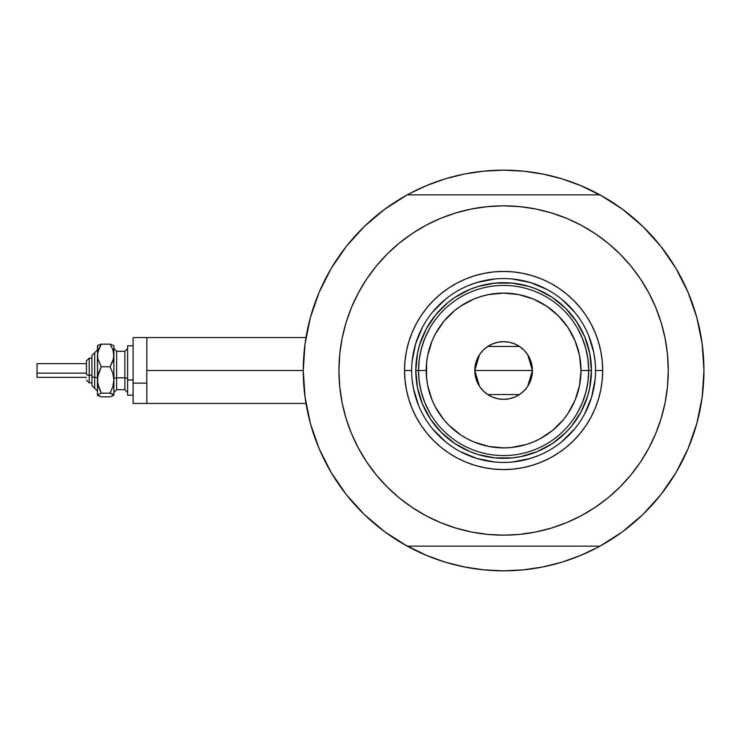 <?xml version="1.0" encoding="UTF-8"?>
<svg xmlns="http://www.w3.org/2000/svg" width="741" height="741" viewBox="0 0 741 741"><rect width="100%" height="100%" fill="white"/><g stroke="black" fill="none" stroke-linecap="round" stroke-linejoin="round"><path stroke-width="1.11" d="M384.764 531.788A200.348 200.348 0 0 1 303.264 370.5L146.829 370.5L146.829 403.437L146.829 370.5L303.264 370.5A200.348 200.348 0 0 1 384.764 209.212M305.301 341.981L304.736 346.26M305.672 339.508L305.449 340.99M697.614 420.48L697.939 419.193L697.614 420.48M409.125 547.164A200.348 200.348 0 0 0 424.065 554.379A200.348 200.348 0 0 1 409.125 547.164M583.148 554.379A200.348 200.348 0 0 0 598.089 547.164A200.348 200.348 0 0 1 583.148 554.379A200.348 200.348 0 0 0 598.089 547.164M670.262 259.304A200.348 200.348 0 0 0 622.449 209.212A200.348 200.348 0 0 1 670.262 259.304A200.348 200.348 0 0 0 622.449 209.212A200.348 200.348 0 0 1 599.978 546.145A200.348 200.348 0 0 1 407.161 546.098M703.783 362.321A200.348 200.348 0 0 0 703.783 362.275A200.348 200.348 0 0 1 703.839 363.914A200.348 200.348 0 0 0 703.422 355.902M703.292 354.309A200.348 200.348 0 0 0 702.533 346.732A200.348 200.348 0 0 1 703.292 354.309A200.348 200.348 0 0 0 703.292 354.291A200.348 200.348 0 0 0 702.533 346.732L702.533 346.723A200.348 200.348 0 0 0 699.902 330.412A200.348 200.348 0 0 1 700.467 333.293A200.348 200.348 0 0 0 699.893 330.403M701.56 339.647A200.348 200.348 0 0 0 700.467 333.302A200.348 200.348 0 0 1 702.533 346.714A200.348 200.348 0 0 0 701.56 339.647L702.514 346.556M697.364 319.547A200.348 200.348 0 0 0 680.275 276.022A200.348 200.348 0 0 1 697.364 319.547L697.939 321.779L697.364 319.547A200.348 200.348 0 0 0 680.275 276.022M598.089 193.836A200.348 200.348 0 0 0 583.148 186.621A200.348 200.348 0 0 1 598.089 193.836A200.348 200.348 0 0 0 583.148 186.621M544.218 174.311L524.017 171.199A200.348 200.348 0 0 0 523.998 171.199M483.215 171.199A200.348 200.348 0 0 0 483.169 171.199L503.602 170.152L523.239 171.125L542.69 174.005L561.761 178.785L580.277 185.407L602.887 196.485M424.065 186.621A200.348 200.348 0 0 0 409.125 193.836M407.161 194.902A200.348 200.348 0 0 1 600.053 194.902M304.699 346.556L305.644 339.665M309.284 321.751L310.961 315.49M318.88 292.954L320.269 289.722M329.55 271.299L333.218 265.121M343.824 249.634L347.307 245.16M363.312 227.478L367.128 223.828M381.698 211.518L387.497 207.23M409.162 193.809L426.936 185.407L445.452 178.785L464.524 174.005L483.966 171.125L503.602 170.152L524.017 171.199M619.708 207.23L625.515 211.518M640.085 223.828L643.901 227.478M659.907 245.16L663.38 249.634M673.995 265.121L677.663 271.299L673.995 265.121M686.935 289.703L688.333 292.954M696.253 315.49L697.929 321.751M702.514 394.444L701.56 401.335M697.929 419.249L696.253 425.51M688.333 448.046L686.944 451.278M677.663 469.701L673.995 475.879M663.38 491.366L659.907 495.84M643.901 513.522L640.085 517.172M625.515 529.482L619.708 533.77M598.052 547.191L580.277 555.593L561.761 562.215L542.69 566.995L523.239 569.875L503.602 570.848L483.966 569.875L464.524 566.995L445.452 562.215L426.936 555.593L404.327 544.515M387.497 533.77L381.698 529.482M367.128 517.172L363.312 513.522M347.307 495.84L343.824 491.366M333.218 475.879L329.55 469.701L333.218 475.879M320.279 451.297L318.88 448.046M310.961 425.51L309.284 419.249M305.644 401.335L304.699 394.444M455.928 565.087L444.313 561.873L425.473 554.981M551.285 175.913L562.901 179.127L581.741 186.019M476.871 171.949L463.746 174.163L476.898 171.94M455.928 175.913L444.313 179.127L425.473 186.019L444.313 179.127M530.343 171.949L543.468 174.163M462.995 566.689L483.197 569.801L503.602 570.848L524.017 569.801M530.343 569.051L543.468 566.837L530.315 569.06M551.285 565.087L562.901 561.873M571.052 559.149L581.741 554.981L571.052 559.149M476.871 569.051L463.746 566.837M699.337 327.735L698.272 323.132A200.348 200.348 0 0 0 698.272 323.132L699.337 327.735M305.449 400.01L305.681 401.557M304.736 394.758L305.301 399.019M305.987 337.563L146.829 337.563L146.829 370.5L146.829 337.563L133.102 337.563L133.102 403.437L133.102 383.116L146.829 383.116L133.102 383.116L133.102 337.563M599.978 546.145L407.235 546.145A200.348 200.348 0 0 1 407.235 194.855L384.699 209.258L364.276 226.542L346.334 246.382L331.199 268.446L319.139 292.325L310.377 317.593L305.051 343.805L303.264 370.5L305.051 397.195L310.377 423.407L319.139 448.675L331.199 472.554L346.334 494.618L364.276 514.458L384.699 531.742L407.235 546.145L599.978 546.145L622.514 531.742L642.938 514.458L660.87 494.618L676.005 472.554L688.065 448.675L696.836 423.407L702.162 397.195L703.95 370.5L702.162 343.805L696.836 317.593L688.065 292.325L676.005 268.446L660.87 246.382L642.938 226.542L622.514 209.258L599.978 194.855A200.348 200.348 0 0 1 703.95 370.5A200.348 200.348 0 0 0 703.941 368.861M703.709 360.654A200.348 200.348 0 0 0 703.413 355.856M595.542 370.556L595.542 370.5A91.94 91.94 0 0 0 503.602 278.56A91.94 91.94 0 0 0 411.663 370.5L404.53 370.5A99.072 99.072 0 0 1 503.602 271.428A99.072 99.072 0 0 1 602.683 370.5L595.542 370.5A91.94 91.94 0 0 1 503.602 462.44A91.94 91.94 0 0 1 411.663 370.5A91.94 91.94 0 0 1 503.602 278.56A91.94 91.94 0 0 1 595.542 370.5L595.542 370.444M387.173 254.061L399.14 243.215L387.173 254.061L376.317 266.038L366.693 279.014L358.385 292.88L351.475 307.487L346.028 322.696L342.101 338.378L339.73 354.355L338.943 370.5A164.669 164.669 0 0 1 503.602 205.831A164.669 164.669 0 0 1 668.271 370.5A164.669 164.669 0 0 1 503.602 535.169A164.669 164.669 0 0 1 338.943 370.5L339.295 359.728M599.978 194.855L407.235 194.855L599.978 194.855M595.088 233.582L608.065 243.215L595.088 233.582L581.231 225.273L566.624 218.363L551.406 212.926L535.734 208.999L519.747 206.628L503.602 205.831L487.467 206.628L471.48 208.999L455.808 212.926L440.589 218.363L425.982 225.273L412.126 233.582L399.14 243.215M620.041 486.939L608.065 497.785L620.041 486.939L630.897 474.962L640.52 461.986L648.829 448.12L655.739 433.513L661.185 418.304L665.112 402.622L667.484 386.645L668.271 370.5L667.919 381.272M412.126 507.418L399.14 497.785L412.126 507.418L425.982 515.727L440.589 522.637L455.808 528.074L471.48 532.001L487.467 534.372L503.602 535.169L519.747 534.372L535.734 532.001L551.406 528.074L566.624 522.637L581.231 515.727L595.088 507.418L608.065 497.785M668.271 370.5L667.484 354.355L665.112 338.378L661.185 322.696L655.739 307.487L648.829 292.88L640.52 279.014L630.897 266.038L620.041 254.061L608.065 243.215M338.943 370.5L339.73 386.645L342.101 402.622L346.028 418.304L351.475 433.513L358.385 448.12L366.693 461.986L376.317 474.962L387.173 486.939L399.14 497.785M411.663 370.444L411.663 370.5A91.94 91.94 0 0 0 503.602 462.44A91.94 91.94 0 0 0 595.542 370.5L602.683 370.5A99.072 99.072 0 0 1 503.602 469.572A99.072 99.072 0 0 1 404.53 370.5L405.012 360.793L406.439 351.169L408.8 341.74L412.07 332.589L416.229 323.798L421.231 315.453L427.02 307.645L433.55 300.448L440.756 293.918L448.564 288.119L456.901 283.127L465.691 278.968L474.842 275.689L484.281 273.327L493.895 271.901L503.602 271.428L513.318 271.901L522.933 273.327L532.362 275.689L541.523 278.968L550.313 283.127L558.649 288.119L566.457 293.918L573.664 300.448L580.194 307.645L585.983 315.453L590.985 323.798L595.134 332.589L598.413 341.74L600.775 351.169L602.201 360.793L602.683 370.5L602.201 380.207L600.775 389.831L598.413 399.26L595.134 408.411L590.985 417.202L585.983 425.547L580.194 433.355L573.664 440.552L566.457 447.082L558.649 452.881L550.313 457.873L541.523 462.032L532.362 465.311L522.933 467.673L513.318 469.099L503.602 469.572L493.895 469.099L484.281 467.673L474.842 465.311L465.691 462.032L456.901 457.873L448.564 452.881L440.756 447.082L433.55 440.552L427.02 433.355L421.231 425.547L416.229 417.202L412.07 408.411L408.8 399.26L406.439 389.831L405.012 380.207L404.53 370.5L411.663 370.556M416.21 379.105L417.47 387.636L415.784 370.5L417.47 353.364L419.563 345.01L426.149 329.097L435.717 314.786L447.888 302.615L454.817 297.474L469.998 289.361L478.112 286.461L494.997 283.099L486.476 284.368M512.216 457.901L520.738 456.632L512.216 457.901L494.997 457.901L478.112 454.539L469.998 451.64L454.817 443.526L441.506 432.596L430.586 419.295L422.472 404.104L417.47 387.636M591.003 361.895L589.743 353.364L591.429 370.5L589.743 387.636L587.65 395.99L581.055 411.903L571.496 426.214L565.707 432.596L552.397 443.526L537.216 451.64L520.738 456.632M412.107 379.512L413.432 388.432L418.665 405.679M432.54 428.826L445.276 441.571M460.244 451.575L476.917 458.484L494.59 461.995M512.615 461.995L530.297 458.484L538.79 455.437M561.928 441.571L574.673 428.826M584.677 413.858L591.587 397.185L595.106 379.512M595.106 361.488L593.782 352.568L588.549 335.321M574.673 312.174L561.928 299.429M546.96 289.425L530.297 282.516L512.615 279.005M494.59 279.005L476.917 282.516L468.423 285.563M445.276 299.429L432.54 312.174M422.527 327.142L415.627 343.815L412.107 361.488M494.997 283.099L512.216 283.099L529.102 286.461L537.216 289.361L552.397 297.474L565.707 308.404L576.628 321.705L584.742 336.896L589.743 353.364M577.628 412.431L582.407 402.576L585.872 392.184L587.974 381.43L588.687 370.5L581 370.5A77.397 77.397 0 0 1 503.602 447.897A77.397 77.397 0 0 1 426.214 370.5L418.526 370.5A85.076 85.076 0 0 0 503.602 455.576A85.076 85.076 0 0 0 588.687 370.5A85.076 85.076 0 0 1 503.602 455.576A85.076 85.076 0 0 1 418.526 370.5L415.784 370.5A87.818 87.818 0 0 0 503.602 458.318A87.818 87.818 0 0 0 591.429 370.5L588.687 370.5L587.974 359.57L585.872 348.816L582.407 338.424L577.628 328.569M527.731 354.744L532.418 370.5L531.871 376.122L530.232 381.532L527.564 386.506L523.98 390.877L519.617 394.462L514.634 397.12L509.224 398.76L503.602 399.316L497.98 398.76L492.58 397.12L487.597 394.462L483.225 390.877L479.649 386.506L476.982 381.532L475.342 376.122L474.786 370.5A28.816 28.816 0 0 1 503.602 341.684A28.816 28.816 0 0 1 532.418 370.5L474.786 370.5L479.483 354.735M479.825 354.226L482.956 350.4M483.502 349.854L487.448 346.64M487.726 346.455L519.487 346.455M519.765 346.64L523.711 349.854M524.258 350.4L527.388 354.226M429.576 328.569L424.806 338.424L421.342 348.816L419.23 359.57L418.526 370.5A85.076 85.076 0 0 1 503.602 285.424A85.076 85.076 0 0 1 588.687 370.5L591.429 370.5A87.818 87.818 0 0 1 503.602 458.318A87.818 87.818 0 0 1 415.784 370.5A87.818 87.818 0 0 1 503.602 282.682A87.818 87.818 0 0 1 591.429 370.5A87.818 87.818 0 0 0 503.602 282.682A87.818 87.818 0 0 0 415.784 370.5L418.526 370.5L419.23 381.43L421.342 392.184L424.806 402.576L429.576 412.431M419.23 359.57L418.526 370.5L419.23 381.43M421.342 392.184L424.806 402.576M424.806 338.424L421.342 348.816M587.974 381.43L588.687 370.5L587.974 359.57M585.872 348.816L582.407 338.424M582.407 402.576L585.872 392.184M581 370.5L579.508 355.402L575.109 340.879L567.958 327.503L558.334 315.777L546.599 306.153L533.224 298.994L518.7 294.594L503.602 293.103L488.504 294.594L481.141 296.437L473.99 298.994L460.606 306.153L454.511 310.674L443.776 321.399L435.347 334.015L432.105 340.879L427.696 355.402L426.584 362.914L426.584 378.086L427.696 385.598L432.105 400.121L435.347 406.985L443.776 419.601L448.879 425.223L460.606 434.847L467.126 438.755L473.99 442.007L488.504 446.406L503.602 447.897L511.188 447.518L526.073 444.563L533.224 442.007L540.087 438.755L552.703 430.326L563.429 419.601L567.958 413.497L575.109 400.121L579.508 385.598L581 370.5L588.687 370.5A85.076 85.076 0 0 0 503.602 285.424A85.076 85.076 0 0 0 418.526 370.5L426.214 370.5A77.397 77.397 0 0 1 503.602 293.103A77.397 77.397 0 0 1 581 370.5M479.483 386.256L474.786 370.5L475.342 364.878L476.982 359.468L479.649 354.494L483.225 350.123L487.597 346.538L492.58 343.88L497.98 342.24L503.602 341.684L509.224 342.24L514.634 343.88L519.617 346.538L523.98 350.123L527.564 354.494L530.232 359.468L531.871 364.878L532.418 370.5L527.722 386.265M503.602 370.5L532.418 370.5A28.816 28.816 0 0 1 503.602 399.316A28.816 28.816 0 0 1 474.786 370.5L503.602 370.5M527.388 386.774L524.258 390.6M523.711 391.146L519.765 394.36M519.487 394.545L487.726 394.545M487.448 394.36L483.502 391.146M482.956 390.6L479.825 386.774M112.326 396.148L113.892 394.99L113.892 355.467L112.836 361.284L110.076 366.786L112.827 373.186L113.892 379.957L112.827 386.746L110.076 393.138L113.892 394.99L113.892 379.957L112.827 386.746L110.076 393.138L112.817 394.027L113.892 395.203L110.076 396.843L101.248 396.843L97.432 395.203L97.432 355.467L98.488 349.659L101.248 344.157L110.076 344.157L113.623 345.528L110.076 344.157L112.817 349.622L113.892 355.467L113.892 346.64M110.076 396.843L101.248 396.843L97.432 394.99L101.248 393.138L98.497 386.737L97.432 379.957L97.432 394.99L101.248 393.138L97.71 383.393L97.71 376.521L101.248 366.786L97.71 358.449L97.432 346.64M98.998 344.843L97.432 346.01M113.892 345.797L113.623 358.403L110.076 366.786L112.827 373.186L113.892 379.957L113.892 355.467L112.817 349.622L110.076 344.157L101.248 344.157L97.71 345.519M89.198 382.81L89.198 375.233A2.742 1.047 180 0 1 86.447 374.177L86.447 360.895L86.447 374.177A2.742 1.047 0 0 0 89.198 375.233L89.198 382.847L86.447 380.105L89.198 382.847L91.94 382.847M91.94 385.598L94.681 388.34L91.94 385.598L91.94 376.28A2.742 1.047 0 0 0 94.681 377.336L94.681 388.284L94.681 377.336A2.742 1.047 180 0 1 97.432 378.382A2.742 1.047 0 0 0 94.681 377.336L94.681 352.716L94.681 377.336A2.742 1.047 180 0 1 91.94 376.28L91.94 385.542M37.05 377.234L37.05 363.636L37.05 373.131L86.447 373.131L37.05 373.131L37.05 377.364L86.447 377.364M91.94 375.233L89.198 375.233L91.94 375.233M116.643 351.354L116.643 389.71L124.868 389.71L124.868 377.854A2.742 1.047 180 0 1 127.619 378.91A2.742 1.047 0 0 0 124.868 377.854L124.868 351.354M124.868 389.646L124.868 351.29L116.643 351.29L116.643 377.854A2.742 1.047 0 0 0 113.892 378.91A2.742 1.047 180 0 1 116.643 377.854L124.868 377.854L116.643 377.854L116.643 389.646M133.102 379.957L127.619 379.957L127.619 395.203L127.619 379.957L133.102 379.957M127.619 345.797L127.619 379.957L127.619 345.797L133.102 345.797L127.619 345.797M113.892 379.957L113.892 385.533M97.71 395.481L98.507 395.953L97.432 394.99L97.701 394.508M97.636 345.584L97.432 379.957L98.497 373.177L101.248 366.786L97.71 358.449L97.701 352.54L101.248 344.157L98.507 345.047L101.248 344.157M110.076 366.786L101.248 366.786L110.076 366.786M110.076 393.138L101.248 393.138L110.076 393.138M91.94 355.458L91.94 376.28L91.94 355.402L97.432 349.919M89.198 358.153L86.447 360.895L89.198 358.153L91.94 358.153L89.198 358.153L89.198 375.233L89.198 358.19M37.05 366.684L37.05 367.869M305.987 403.437L133.102 403.437M124.868 351.29L127.619 348.548M116.643 351.29L113.892 348.548M133.102 395.203L127.619 395.203M116.643 389.71L113.892 392.452M124.868 389.71L127.619 392.452M86.447 363.636L37.05 363.636M94.681 352.66L91.94 355.402M94.681 388.34L97.432 391.081"/></g></svg>
